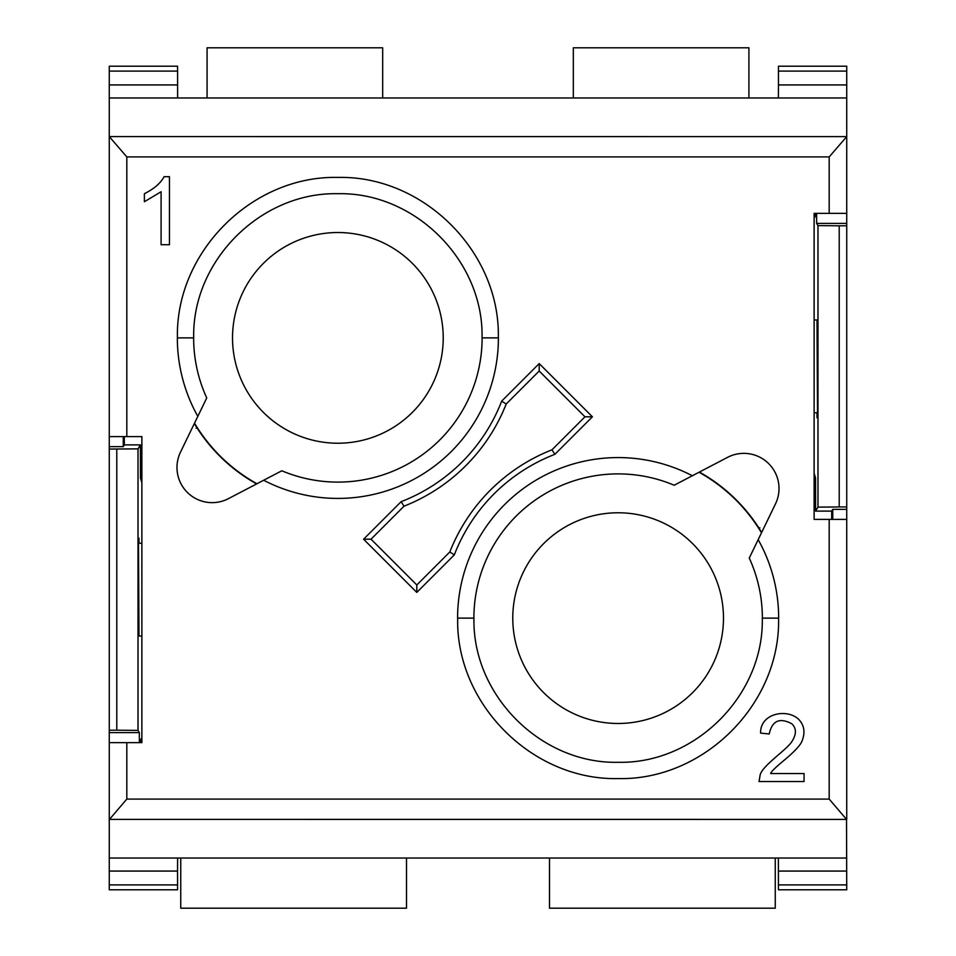 <?xml version="1.0" encoding="UTF-8"?>
<svg xmlns="http://www.w3.org/2000/svg" width="956" height="956" viewBox="0 0 956 956"><rect width="100%" height="100%" fill="white"/><g stroke="black" fill="none" stroke-linecap="round" stroke-linejoin="round"><path stroke-width="1.43" d="M778.662 618.126A160.524 160.524 78.2 0 0 758.18 539.638L775.507 503.848A35.169 35.169 0 0 0 727.576 457.35L692.323 475.753A160.536 160.536 -61.9 0 0 457.589 618.126L473.889 618.126A144.237 144.237 118.1 0 1 674.183 485.23L692.323 475.753M457.673 618.126C455.689 703.891 532.361 780.562 618.126 778.578C703.891 780.562 780.562 703.891 778.578 618.126L762.291 618.126C764.071 695.179 695.179 764.071 618.126 762.291C541.072 764.071 472.18 695.179 473.961 618.126M177.338 337.874A160.524 160.524 -101.8 0 0 197.82 416.362L180.493 452.152A35.169 35.169 0 0 0 228.424 498.65L263.677 480.247A160.536 160.536 118.1 0 0 498.411 337.874L482.111 337.874A144.237 144.237 -61.9 0 1 281.817 470.77L263.677 480.247M498.327 337.874C500.311 252.109 423.639 175.438 337.874 177.422C252.109 175.438 175.438 252.109 177.422 337.874L193.709 337.874C191.929 260.821 260.821 191.929 337.874 193.709C414.928 191.929 483.82 260.821 482.039 337.874M539.196 363.591L501.685 401.102A175.593 175.593 0 0 1 401.102 501.685L363.591 539.196L416.804 592.409L454.315 554.898A175.593 175.593 0 0 1 554.898 454.315L592.409 416.804L539.196 363.591L539.196 371.024L584.976 416.804L551.971 449.822A180.851 180.851 0 0 0 449.822 551.971L416.804 584.976L371.024 539.196L404.03 506.178A180.851 180.851 0 0 0 506.178 404.03L539.196 371.024M829.187 799.085L829.187 519.395L814.13 519.395L814.13 213.355L829.187 213.355L829.187 156.915L126.813 156.915L126.813 436.605L141.87 436.605L141.87 742.645L126.813 742.645L126.813 799.085L829.187 799.085L846.526 819.4L109.474 819.388L126.813 799.085M573.325 97.966L573.325 47.8L748.918 47.8L748.918 97.966M207.082 97.966L207.082 47.8L382.675 47.8L382.675 97.966M406.503 858.034L406.503 908.2L180.744 908.2L180.744 858.034M775.256 858.034L775.256 908.2L549.497 908.2L549.497 858.034M778.375 97.966L778.459 84.929L846.741 84.929L846.741 66.215L778.447 66.215L778.459 84.929M829.187 213.355L846.741 213.355L846.741 84.929M778.375 858.034L778.447 889.785L846.741 889.785L846.526 819.4M109.259 71.103L109.259 66.215L177.553 66.215L177.589 71.103L109.259 71.103L109.259 136.577L126.813 156.915M177.625 97.966L177.589 71.103M177.589 884.898L177.553 889.785L109.259 889.785L109.259 884.898L177.589 884.898L177.541 871.071L109.259 871.071L109.259 884.898M177.625 858.034L177.541 871.071M126.813 742.645L109.259 742.645L109.259 871.071M138.99 636.027L138.453 538.204M138.99 538.204L138.99 543.223M116.787 449.057L116.787 730.205L138.023 730.384L138.023 448.866L109.259 449.057L109.259 436.605L126.813 436.605M817.01 319.973L817.547 417.796M817.01 417.796L817.01 412.777M817.547 412.777L814.13 412.777M817.547 319.973L814.13 319.973M839.213 225.795L846.741 225.795L846.741 506.943L839.213 506.943L839.213 225.795L817.978 225.616L817.978 507.134L839.213 506.943M816.639 213.355L816.639 223.393L817.978 225.616M846.741 225.795L846.741 223.393L816.639 223.393M831.696 519.395L831.696 511.101L832.748 509.357L846.741 509.357L846.741 506.943M831.696 511.101L815.588 511.101L817.978 507.134M140.472 742.645L140.508 740.028L141.87 737.769M196.135 428.204L197.402 427.834L196.135 426.46M443.226 337.874A105.351 105.351 0 0 0 337.874 232.523A105.351 105.351 0 0 0 232.523 337.874A105.351 105.351 0 0 0 337.874 443.226A105.351 105.351 0 0 0 443.226 337.874M727.576 457.35A35.169 35.169 0 0 1 743.852 453.359M761.645 532.468A167.145 167.145 0 0 0 699.386 472.073M758.18 539.638L749.265 558.065A144.225 144.225 -101.8 0 1 762.362 618.126M679.895 482.242L699.039 472.252A166.81 166.81 0 0 1 761.478 532.827M759.865 527.796L758.598 528.166L759.865 529.54M723.477 618.126A105.351 105.351 0 0 0 618.126 512.775A105.351 105.351 0 0 0 512.775 618.126A105.351 105.351 0 0 0 618.126 723.477A105.351 105.351 0 0 0 723.477 618.126M228.424 498.65A35.169 35.169 0 0 1 212.148 502.641M194.355 423.532A167.145 167.145 0 0 0 256.614 483.927M276.105 473.758L256.961 483.748A166.81 166.81 0 0 1 194.522 423.173M197.82 416.362L206.735 397.935A144.225 144.225 78.2 0 1 193.638 337.874M371.024 539.196L363.591 539.196M404.03 506.178L401.102 501.685M416.804 584.976L416.804 592.409M454.315 554.898L449.822 551.971M551.971 449.822L554.898 454.315M584.976 416.804L592.409 416.804M501.685 401.102L506.178 404.03M846.741 136.577L829.187 156.915M846.741 97.966L109.259 97.966M846.526 136.612L109.474 136.6M138.453 543.223L141.87 543.223M138.453 636.027L141.87 636.027M109.259 858.034L846.741 858.034M846.741 819.423L846.741 519.395L829.187 519.395M109.259 136.577L109.259 436.605M123.252 436.605L123.252 446.643L109.259 446.643M815.528 213.355L815.492 215.972L814.13 218.231M814.13 473.232L815.54 477.94L815.588 511.101M124.304 436.605L124.304 444.899L140.412 444.899L138.023 448.866M141.87 482.768L140.46 478.06L140.412 444.899M832.748 519.395L832.748 509.357M846.741 509.357L846.741 519.395M846.741 213.355L846.741 223.393M124.304 444.899L123.252 446.643M116.787 730.205L109.259 730.205L109.259 449.057M139.361 742.645L139.361 732.607L138.023 730.384M109.259 730.205L109.259 732.607L139.361 732.607M109.259 742.645L109.259 732.607M161.098 244.712L169.463 244.712L169.463 176.705L164.062 176.705C160.728 183.122 154.167 188.786 144.38 193.709L144.38 201.74L161.098 191.726L161.098 244.712M804.056 781.518L804.056 773.535L770.667 773.535C770.954 771.898 775.352 767.548 783.848 760.51C794.902 751.332 801.056 744.593 802.299 740.326C805.43 731.854 804.092 724.72 798.26 718.924C785.975 708.109 759.936 713.869 760.629 733.109L769.222 733.981C772.101 720.681 779.642 717.287 791.831 723.788C796.683 728.472 796.563 734.59 791.484 742.143C785.987 750.352 760.761 766.843 760.02 775.758L759.04 781.518L804.056 781.518M846.741 71.103L778.411 71.103M778.411 884.898L846.741 884.898M846.741 871.071L778.459 871.071M109.259 84.929L177.541 84.929M140.508 740.028L141.87 740.028M815.492 215.972L814.13 215.972M814.13 477.94L815.54 477.94M815.588 486.712L814.13 486.712M140.412 469.288L141.87 469.288M141.87 478.06L140.46 478.06"/></g></svg>
